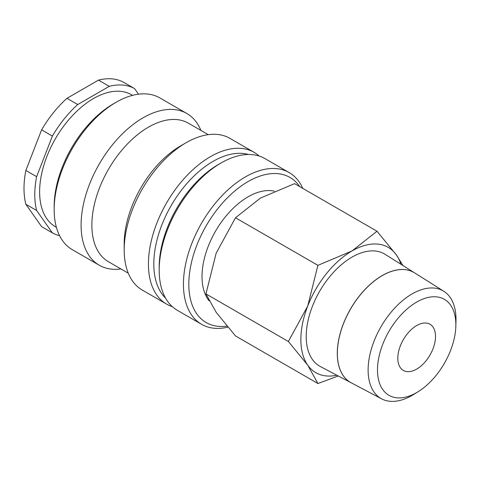 <?xml version="1.0" encoding="UTF-8"?>
<svg xmlns="http://www.w3.org/2000/svg" width="480" height="480" viewBox="0 0 480 480"><rect width="100%" height="100%" fill="white"/><g stroke="black" fill="none" stroke-linecap="round" stroke-linejoin="round"><path stroke-width="0.72" d="M302.76 188.37A87.6 50.58 120 0 0 289.182 172.578A87.6 50.58 120 0 0 221.676 196.05A87.6 50.58 120 0 0 183.438 284.208A87.6 50.58 120 0 0 201.582 324.312A87.6 50.58 120 0 0 227.826 327.174M299.682 186.594A83.79 48.378 120 0 0 233.028 192.51A83.79 48.378 120 0 0 188.826 284.208A83.79 48.378 120 0 0 226.932 326.118M289.182 172.578L264.942 158.586A87.6 50.58 120 0 0 221.142 162.924L218.448 164.478A83.79 48.378 120 0 0 159.198 267.102L159.198 270.216A87.6 50.58 120 0 0 177.342 310.314L201.582 324.312M248.46 154.482A83.79 48.378 120 0 0 186.48 183.99A83.79 48.378 120 0 0 153.81 263.994A83.79 48.378 120 0 0 165.546 298.092M259.224 156.054A87.6 50.58 120 0 0 254.172 152.364A87.6 50.58 120 0 0 186.666 175.836A87.6 50.58 120 0 0 148.428 263.994A87.6 50.58 120 0 0 166.572 304.098A87.6 50.58 120 0 0 172.29 306.63M254.172 152.364L229.932 138.372A87.6 50.58 120 0 0 186.132 142.71L180.744 145.818A79.986 46.182 120 0 0 124.188 243.78L124.188 250.002A87.6 50.58 120 0 0 142.332 290.1L166.572 304.098M208.26 134.652L188.418 123.198A79.986 46.182 120 0 0 126.78 144.63A79.986 46.182 120 0 0 91.866 225.12A79.986 46.182 120 0 0 108.432 261.738L128.274 273.192M200.898 130.404A87.6 50.58 120 0 0 186.84 113.496A87.6 50.58 120 0 0 119.334 136.962A87.6 50.58 120 0 0 81.096 225.12A87.6 50.58 120 0 0 99.24 265.224A87.6 50.58 120 0 0 120.912 268.944M186.84 113.496L159.906 97.944A87.6 50.58 120 0 0 116.106 102.282L113.412 103.836A83.79 48.378 120 0 0 54.162 206.46L54.162 209.574A87.6 50.58 120 0 0 72.306 249.678L99.24 265.224M403.002 265.578L396.348 254.892L377.004 231.234L352.032 250.932L317.916 265.35L307.716 306.06L288.378 341.496L307.716 365.148L317.916 383.526L338.286 375.99M400.89 264.252A72.366 41.784 120 0 0 396.348 254.892A72.366 41.784 120 0 0 352.032 250.932A72.366 41.784 120 0 0 307.716 306.06A72.366 41.784 120 0 0 300.864 339.564A72.366 41.784 120 0 0 307.716 365.148A72.366 41.784 120 0 0 336.822 375.216M317.916 383.526L235.488 335.934L216.15 312.282L205.944 293.904L216.15 253.194L235.488 217.764L260.466 198.066L294.576 183.648L377.004 231.234M209.082 300.804A65.13 37.602 -60 0 1 202.02 276.588A65.13 37.602 -60 0 1 226.71 215.226A65.13 37.602 -60 0 1 274.302 191.148M455.838 326.16L455.976 320.928A62.142 35.88 120 0 0 456 319.308A62.142 35.88 120 0 0 443.808 291.27A62.142 35.88 120 0 0 395.694 307.038A62.142 35.88 120 0 0 368.118 370.044A62.142 35.88 120 0 0 381.684 398.874A62.142 35.88 120 0 0 413.454 394.584L417.912 391.842A55.416 31.998 120 0 0 455.838 326.16A55.416 31.998 120 0 0 455.856 324.714A55.416 31.998 120 0 0 416.67 302.088A55.416 31.998 120 0 0 377.484 369.96A55.416 31.998 120 0 0 417.912 391.842M351.174 382.788A63.462 36.642 -60 0 1 351.15 382.77L320.358 366.534A64.794 37.41 -60 0 1 306.216 336.474A64.794 37.41 -60 0 1 334.968 270.774A64.794 37.41 -60 0 1 385.14 254.334L414.594 272.874A63.462 36.642 -60 0 1 414.618 272.892M351.15 382.77A63.462 36.642 -60 0 1 337.296 353.328A63.462 36.642 -60 0 1 365.454 288.978A63.462 36.642 -60 0 1 414.594 272.874M443.808 291.27L414.648 272.91A63.462 36.642 120 0 0 365.508 289.014A63.462 36.642 120 0 0 337.35 353.358A63.462 36.642 120 0 0 351.204 382.8L381.684 398.874M25.854 170.46L41.61 129.846L52.386 136.062L36.624 176.682L25.854 170.46A83.034 47.94 120 0 0 24 188.424A83.034 47.94 120 0 0 25.854 204.252L36.624 210.468L52.386 232.89L41.61 226.668L25.854 204.252M36.624 176.682A83.034 47.94 120 0 0 34.77 194.646A83.034 47.94 120 0 0 36.624 210.468M132.564 95.352L131.574 94.776A76.176 43.98 120 0 0 72.87 115.188A76.176 43.98 120 0 0 39.618 191.844A76.176 43.98 120 0 0 55.398 226.716L56.388 227.292M435.522 336.456A26.664 15.396 -60 0 1 423.882 363.282A26.664 15.396 -60 0 1 403.338 370.428A26.664 15.396 -60 0 1 397.818 358.224A26.664 15.396 -60 0 1 409.458 331.392A26.664 15.396 -60 0 1 430.002 324.246A26.664 15.396 -60 0 1 435.522 336.456M98.472 80.124L109.242 86.34L77.724 104.538L66.954 98.322L98.472 80.124A83.034 47.94 120 0 1 123.81 82.386L134.586 88.608A83.034 47.94 120 0 0 109.242 86.34M138.51 94.188L134.586 88.608M66.954 98.322A83.034 47.94 120 0 0 41.61 129.846M77.724 104.538A83.034 47.94 120 0 0 52.386 136.062M52.386 232.89A83.034 47.94 120 0 0 59.568 235.668M235.488 217.764L317.916 265.35M205.944 293.904L288.378 341.496M116.106 102.282A87.6 50.58 120 0 0 54.162 209.574M186.132 142.71A87.6 50.58 120 0 0 124.188 250.002M221.142 162.924A87.6 50.58 120 0 0 159.198 270.216"/></g></svg>
